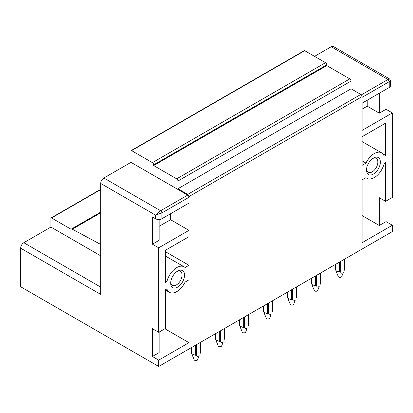 <?xml version="1.0" encoding="UTF-8"?>
<svg xmlns="http://www.w3.org/2000/svg" width="413" height="413" viewBox="0 0 413 413"><rect width="100%" height="100%" fill="white"/><g stroke="black" fill="none" stroke-linecap="round" stroke-linejoin="round"><path stroke-width="0.62" d="M365.851 177.724L366.904 178.328A14.708 8.492 120 0 1 365.985 177.647L362.087 179.892L362.087 242.72L392.35 225.245L392.35 231.579L158.716 366.47L158.716 360.136L188.973 342.666L188.973 279.844L185.081 282.089A14.708 8.492 120 0 1 169.454 292.327L165.458 290.024M158.716 360.136L152.407 356.496L152.407 328.686L158.716 332.326L158.716 247.81L152.407 244.171L152.407 216.944L155.562 218.766L155.562 215.127L160.605 210.759A1.781 1.027 60 0 1 161.865 212.943L155.562 215.127L100.715 183.46L100.715 294.402L20.65 248.177L20.65 286.756L158.716 366.47M170.693 283.117A9.809 5.663 120 0 0 177.626 287.123A9.809 5.663 120 0 0 184.559 275.11A9.809 5.663 120 0 0 177.626 271.109A9.809 5.663 120 0 0 170.693 283.117M170.724 282.337A8.023 4.631 120 0 0 172.355 285.337A8.023 4.631 120 0 0 178.535 283.184A8.023 4.631 120 0 0 182.04 275.11A8.023 4.631 120 0 0 180.378 271.439A8.023 4.631 120 0 0 176.965 271.527M100.715 183.46A4.455 2.576 -60 0 1 103.864 178.003L160.605 210.759L187.714 195.106A1.781 1.027 60 0 1 188.973 197.29L161.865 212.943L161.865 218.766L188.973 203.113L188.973 230.34L158.716 247.81M158.716 332.326L165.458 328.433L165.458 289.776L166.893 288.95A14.708 8.492 120 0 0 169.454 292.327M366.904 178.328A14.708 8.492 120 0 0 384.167 163.507L385.603 162.681L385.603 201.332L379.299 197.693L379.299 225.503L362.087 215.565M390.502 80.514L389.196 81.691L387.936 79.508L389.614 78.971L390.502 80.514L390.502 85.697A4.455 2.576 180 0 1 389.196 87.515L362.087 103.167L362.087 130.394L392.35 112.925L392.35 197.44L385.603 201.332M389.196 87.515L389.196 81.691L362.087 97.344L362.087 96.616L188.973 196.562L188.973 197.29M165.458 251.708L188.973 265.285L185.081 267.531A14.708 8.492 120 0 0 184.162 266.85A14.708 8.492 120 0 0 166.893 281.671L165.458 280.84M188.973 265.285L188.973 236.675L165.458 250.252L165.458 282.497L166.893 281.671M384.167 156.228A14.708 8.492 120 0 0 381.612 152.851A14.708 8.492 120 0 0 365.985 163.089L362.087 165.334L362.087 136.729L385.603 123.151L385.603 155.402L384.167 156.228M366.501 170.068A9.809 5.663 120 0 0 373.435 174.069A9.809 5.663 120 0 0 380.373 162.061A9.809 5.663 120 0 0 373.435 158.055A9.809 5.663 120 0 0 366.501 170.068M159.155 332.073L159.155 352.604L152.407 356.496M164.89 328.758L188.973 342.666M159.155 226.298L170.564 219.711L170.564 213.743M170.564 219.711L188.973 230.34M161.865 218.766A4.455 2.576 180 0 1 155.562 218.766M152.407 244.171L159.155 240.278L159.155 219.509M103.864 178.003L130.973 162.35L130.973 150.993A0.893 0.516 60 0 1 131.158 150.585A0.893 0.516 60 0 1 131.608 150.631L152.407 162.639A1.786 1.027 60 0 1 153.672 164.823L153.672 165.551L176.681 178.839A1.786 1.027 60 0 1 177.941 181.023L177.941 188.736L187.714 194.378A1.786 1.027 60 0 1 188.973 196.562M361.349 94.861L387.936 79.508L331.2 46.752L314.556 56.359M331.2 46.752A4.455 2.576 -60 0 1 333.425 46.53L389.614 78.971M20.65 248.177A4.455 2.576 -60 0 1 23.804 242.715L50.913 227.067L50.913 218.332A0.893 0.516 60 0 1 51.093 217.925A0.893 0.516 60 0 1 51.542 217.966L71.082 229.251A2.261 1.306 60 0 1 71.253 229.117A2.261 1.306 60 0 1 72.327 229.2L100.715 244.444M366.532 169.284A8.023 4.631 120 0 0 368.164 172.283A8.023 4.631 120 0 0 374.348 170.135A8.023 4.631 120 0 0 377.849 162.061A8.023 4.631 120 0 0 376.186 158.386A8.023 4.631 120 0 0 372.774 158.473M362.087 96.616A1.786 1.027 60 0 0 360.828 94.432L351.055 88.79L177.941 188.736M351.055 88.79L351.055 81.077L177.941 181.023M176.681 178.839L349.796 78.888A1.786 1.027 60 0 1 351.055 81.077M349.796 78.888L326.786 65.605L153.672 165.551M326.786 65.605L326.786 64.877L153.672 164.823M152.407 162.639L325.527 62.693A1.786 1.027 60 0 1 326.786 64.877M325.527 62.693L304.722 50.685L131.608 150.631M131.158 150.585L304.273 50.639A0.893 0.516 60 0 1 304.722 50.685M367.198 100.22L367.198 106.187L379.299 113.177L379.299 93.23M367.198 106.187L362.087 109.135M362.087 160.838L365.985 163.089M382.748 153.75L385.603 155.402M187.714 195.106L130.973 162.35M392.35 225.245L386.047 221.605L379.299 225.503M386.047 201.079L386.047 221.605M392.35 112.925L386.047 109.285L379.299 113.177M386.047 89.337L386.047 109.285M100.715 255.823L50.913 227.067M340.658 261.424L340.658 272.033A4.455 2.571 180 0 1 339.393 272.033L339.393 262.157M339.393 272.038L335.929 270.68L335.609 269.849L335.609 264.335M344.432 269.121L344.432 269.849A4.455 2.571 180 0 0 344.478 269.488L344.478 259.219M335.609 269.849A4.455 2.576 180 0 1 335.568 269.488L335.568 264.361M340.658 272.038C341.153 273.473 342.031 273.597 343.286 272.415L341.763 276.581A1.781 1.027 180 0 1 341.587 276.844A1.781 1.027 180 0 1 339.78 277.371A1.781 1.027 180 0 1 338.288 276.581L335.929 270.68M344.122 270.68L344.432 269.859M316.637 275.29L316.637 285.899A4.455 2.571 180 0 1 315.372 285.899L315.372 276.023M315.372 285.904L311.908 284.547L311.593 283.716L311.593 278.207M320.416 282.988L320.416 283.721A4.455 2.571 180 0 0 320.462 283.354L320.462 273.086M311.593 283.716A4.455 2.576 180 0 1 311.547 283.354L311.547 278.233M316.637 285.904C317.132 287.34 318.01 287.463 319.264 286.286L317.742 290.447A1.781 1.027 180 0 1 317.571 290.711A1.781 1.027 180 0 1 315.764 291.237A1.781 1.027 180 0 1 314.267 290.447L311.908 284.547M320.101 284.547L320.416 283.726M292.621 289.157L292.621 299.766A4.455 2.571 180 0 1 291.351 299.766L291.351 289.89M291.351 299.776L287.887 298.413L287.572 297.582L287.572 292.074M296.395 296.854L296.395 297.587A4.455 2.571 180 0 0 296.441 297.221L296.441 286.952M287.572 297.582A4.455 2.576 180 0 1 287.531 297.221L287.531 292.099M292.621 299.776C293.116 301.206 293.989 301.335 295.249 300.153L293.726 304.314A1.781 1.027 180 0 1 293.55 304.577A1.781 1.027 180 0 1 291.743 305.104A1.781 1.027 180 0 1 290.246 304.314L287.887 298.413M296.085 298.413L296.395 297.592M268.6 303.028L268.6 313.632A4.455 2.571 180 0 1 267.335 313.632L267.335 303.756M267.335 313.643L263.871 312.285L263.556 311.454L263.556 305.94M272.379 310.721L272.379 311.454A4.455 2.571 180 0 0 272.42 311.087L272.42 300.819M263.556 311.454A4.455 2.576 180 0 1 263.509 311.087L263.509 305.966M268.6 313.643C269.095 315.073 269.973 315.202 271.227 314.019L269.704 318.186A1.781 1.027 180 0 1 269.529 318.444A1.781 1.027 180 0 1 267.722 318.97A1.781 1.027 180 0 1 266.23 318.186L263.871 312.285M272.064 312.285L272.379 311.459M244.579 316.895L244.579 327.499A4.455 2.571 180 0 1 243.314 327.499L243.314 317.628M243.314 327.509L239.85 326.151L239.535 325.32L239.535 319.807M248.358 324.587L248.358 325.32A4.455 2.571 180 0 0 248.404 324.954L248.404 314.685M239.535 325.32A4.455 2.576 180 0 1 239.488 324.954L239.488 319.832M244.579 327.509C245.079 328.944 245.952 329.068 247.211 327.886L245.683 332.052A1.781 1.027 180 0 1 245.513 332.31A1.781 1.027 180 0 1 243.706 332.837A1.781 1.027 180 0 1 242.209 332.052L239.85 326.151M248.043 326.151L248.358 325.33M220.563 330.761L220.563 341.37A4.455 2.571 180 0 1 219.293 341.37L219.293 331.494M219.293 341.375L215.829 340.018L215.514 339.187L215.514 333.673M224.336 338.459L224.336 339.187A4.455 2.571 180 0 0 224.383 338.825L224.383 328.557M215.514 339.187A4.455 2.576 180 0 1 215.472 338.825L215.472 333.699M220.563 341.375C221.058 342.811 221.936 342.935 223.19 341.752L221.667 345.918A1.781 1.027 180 0 1 221.492 346.182A1.781 1.027 180 0 1 219.685 346.708A1.781 1.027 180 0 1 218.193 345.918L215.829 340.018M224.027 340.018L224.336 339.197M196.542 344.628L196.542 355.237A4.455 2.571 180 0 1 195.277 355.237L195.277 345.361M195.277 355.242L191.813 353.884L191.498 353.053L191.498 347.545M200.32 352.325L200.32 353.058A4.455 2.571 180 0 0 200.362 352.692L200.362 342.423M191.498 353.053A4.455 2.576 180 0 1 191.451 352.692L191.451 347.57M196.542 355.242C197.037 356.677 197.915 356.801 199.169 355.619L197.646 359.785A1.781 1.027 180 0 1 197.476 360.048A1.781 1.027 180 0 1 195.664 360.575A1.781 1.027 180 0 1 194.172 359.785L191.813 353.884M200.006 353.884L200.32 353.063M360.828 94.432L187.714 194.378M100.715 212.809L72.327 229.2M100.715 189.577L51.542 217.966M100.715 287.123L23.804 242.715M184.162 266.85L165.458 256.05M71.253 229.117L100.715 212.106M362.087 141.582L381.612 152.851M51.093 217.925L100.715 189.278"/></g></svg>
